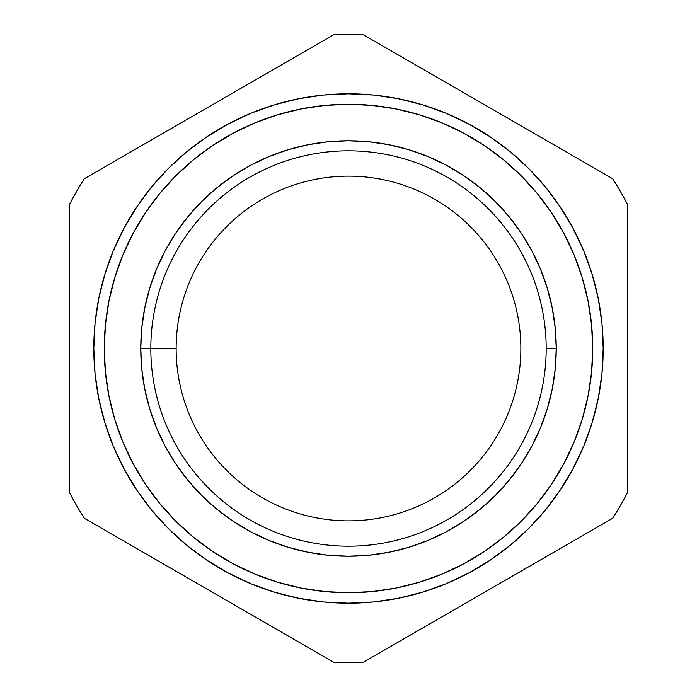 <?xml version="1.0" encoding="UTF-8"?>
<svg xmlns="http://www.w3.org/2000/svg" width="697" height="697" viewBox="0 0 697 697"><rect width="100%" height="100%" fill="white"/><g stroke="black" fill="none" stroke-linecap="round" stroke-linejoin="round"><path stroke-width="1.05" d="M546.187 348.5A197.687 197.687 0 0 1 348.5 546.187A197.687 197.687 0 0 1 150.813 348.5A197.687 197.687 0 0 0 348.5 546.187A197.687 197.687 0 0 0 546.187 348.5L556.241 348.5A207.741 207.741 0 0 1 348.5 556.241A207.741 207.741 0 0 1 140.759 348.5L176.141 348.5A172.359 172.359 0 0 0 348.5 520.859A172.359 172.359 0 0 0 520.859 348.5A172.359 172.359 0 0 1 348.5 520.859A172.359 172.359 0 0 1 176.141 348.5L140.759 348.5L141.761 368.861L144.749 389.031L149.707 408.799L156.572 428.002L165.294 446.428L175.775 463.914L187.92 480.285L201.607 495.393L216.715 509.08L233.086 521.225L250.572 531.706L268.998 540.428L288.201 547.293L307.969 552.251L328.139 555.239L348.5 556.241L368.861 555.239L389.031 552.251L408.799 547.293L428.002 540.428L446.428 531.706L463.914 521.225L480.285 509.08L495.393 495.393L509.08 480.285L521.225 463.914L531.706 446.428L540.428 428.002L547.293 408.799L552.251 389.031L555.239 368.861L556.241 348.5L555.239 328.139L552.251 307.969L547.293 288.201L540.428 268.998L531.706 250.572L521.225 233.086L509.08 216.715L495.393 201.607L480.285 187.92L463.914 175.775L446.428 165.294L428.002 156.572L408.799 149.707L389.031 144.749L368.861 141.761L348.5 140.759L328.139 141.761L307.969 144.749L288.201 149.707L268.998 156.572L250.572 165.294L233.086 175.775L216.715 187.92L201.607 201.607L187.92 216.715L175.775 233.086L165.294 250.572L156.572 268.998L149.707 288.201L144.749 307.969L141.761 328.139L140.759 348.5A207.741 207.741 0 0 1 348.5 140.759A207.741 207.741 0 0 1 556.241 348.5L546.187 348.5A197.687 197.687 0 0 0 348.5 150.813A197.687 197.687 0 0 0 150.813 348.5A197.687 197.687 0 0 1 348.5 150.813A197.687 197.687 0 0 1 546.187 348.5M104.271 348.5A244.229 244.229 0 0 1 348.5 104.271A244.229 244.229 0 0 1 592.729 348.5A244.229 244.229 0 0 1 348.5 592.729A244.229 244.229 0 0 1 104.271 348.5L105.447 324.558L108.967 300.851L114.787 277.606L122.864 255.041L133.11 233.373L145.429 212.812L159.709 193.566L175.801 175.801L193.566 159.709L212.812 145.429L233.373 133.11L255.041 122.864L277.606 114.787L300.851 108.967L324.558 105.447L348.5 104.271L372.442 105.447L396.149 108.967L419.394 114.787L441.959 122.864L463.627 133.11L484.188 145.429L503.434 159.709L521.199 175.801L537.291 193.566L551.571 212.812L563.89 233.373L574.136 255.041L582.213 277.606L588.033 300.851L591.553 324.558L592.729 348.5L591.553 372.442L588.033 396.149L582.213 419.394L574.136 441.959L563.89 463.627L551.571 484.188L537.291 503.434L521.199 521.199L503.434 537.291L484.188 551.571L463.627 563.89L441.959 574.136L419.394 582.213L396.149 588.033L372.442 591.553L348.5 592.729L324.558 591.553L300.851 588.033L277.606 582.213L255.041 574.136L233.373 563.89L212.812 551.571L193.566 537.291L175.801 521.199L159.709 503.434L145.429 484.188L133.11 463.627L122.864 441.959L114.787 419.394L108.967 396.149L105.447 372.442L104.271 348.5L105.447 372.442L108.967 396.149L114.787 419.394L122.864 441.959L133.11 463.627L145.429 484.188L159.709 503.434L175.801 521.199L193.566 537.291L212.812 551.571L233.373 563.89L255.041 574.136L277.606 582.213L300.851 588.033L324.558 591.553L348.5 592.729L372.442 591.553L396.149 588.033L419.394 582.213L441.959 574.136L463.627 563.89L484.188 551.571L503.434 537.291L521.199 521.199L537.291 503.434L551.571 484.188L563.89 463.627L574.136 441.959L582.213 419.394L588.033 396.149L591.553 372.442L592.729 348.5A244.229 244.229 0 0 1 348.5 592.729A244.229 244.229 0 0 1 104.271 348.5A244.229 244.229 0 0 1 348.5 104.271A244.229 244.229 0 0 1 592.729 348.5L591.553 324.558L588.033 300.851L582.213 277.606L574.136 255.041L563.89 233.373L551.571 212.812L537.291 193.566L521.199 175.801L503.434 159.709L484.188 145.429L463.627 133.11L441.959 122.864L419.394 114.787L396.149 108.967L372.442 105.447L348.5 104.271L324.558 105.447L300.851 108.967L277.606 114.787L255.041 122.864L233.373 133.11L212.812 145.429L193.566 159.709L175.801 175.801L159.709 193.566L145.429 212.812L133.11 233.373L122.864 255.041L114.787 277.606L108.967 300.851L105.447 324.558L104.271 348.5M363.477 662.15A314.007 314.007 0 0 1 333.523 662.15L84.363 518.298A314.007 314.007 0 0 1 69.386 492.352L69.386 204.648A314.007 314.007 0 0 1 84.363 178.702L333.523 34.85A314.007 314.007 0 0 1 363.477 34.85L612.637 178.702A314.007 314.007 0 0 1 627.614 204.648L627.614 492.352A314.007 314.007 0 0 1 612.637 518.298L363.477 662.15A314.007 314.007 0 0 1 333.523 662.15L84.363 518.298A314.007 314.007 0 0 1 69.386 492.352L69.386 204.648A314.007 314.007 0 0 1 84.363 178.702L333.523 34.85A314.007 314.007 0 0 1 363.477 34.85L612.637 178.702A314.007 314.007 0 0 1 627.614 204.648L627.614 492.352A314.007 314.007 0 0 1 612.637 518.298L363.477 662.15M520.859 348.5A172.359 172.359 0 0 0 348.5 176.141A172.359 172.359 0 0 0 176.141 348.5A172.359 172.359 0 0 1 348.5 176.141A172.359 172.359 0 0 1 520.859 348.5M104.777 422.434L113.193 445.967L104.777 422.434L98.695 398.187L95.027 373.461L93.807 348.5A254.693 254.693 0 0 1 348.5 93.807A254.693 254.693 0 0 1 603.193 348.5A254.693 254.693 0 0 1 348.5 603.193A254.693 254.693 0 0 1 93.807 348.5L95.027 323.539L98.695 298.813L104.777 274.566L113.193 251.033L123.883 228.442L136.725 207L123.883 228.442M207 560.275L228.442 573.117L207 560.275L186.927 545.385L168.404 528.596L151.615 510.073L136.725 490L123.883 468.558L113.193 445.967M422.434 592.223L445.967 583.807L422.434 592.223L398.187 598.305L373.461 601.973L348.5 603.193L323.539 601.973L298.813 598.305L274.566 592.223L251.033 583.807L228.442 573.117M560.275 490L573.117 468.558L560.275 490L545.385 510.073L528.596 528.596L510.073 545.385L490 560.275L468.558 573.117L445.967 583.807M592.223 274.566L583.807 251.033L592.223 274.566L598.305 298.813L601.973 323.539L603.193 348.5L601.973 373.461L598.305 398.187L592.223 422.434L583.807 445.967L573.117 468.558M490 136.725L468.558 123.883L490 136.725L510.073 151.615L528.596 168.404L545.385 186.927L560.275 207L573.117 228.442L583.807 251.033M549.323 487.491L539.138 501.16M209.509 549.323L195.84 539.138M147.677 209.509L157.862 195.84M487.491 147.677L501.16 157.862M136.725 207L151.615 186.927L168.404 168.404L186.927 151.615L207 136.725L228.442 123.883L251.033 113.193L274.566 104.777L298.813 98.695L323.539 95.027L348.5 93.807L373.461 95.027L398.187 98.695L422.434 104.777L445.967 113.193L468.558 123.883"/></g></svg>
